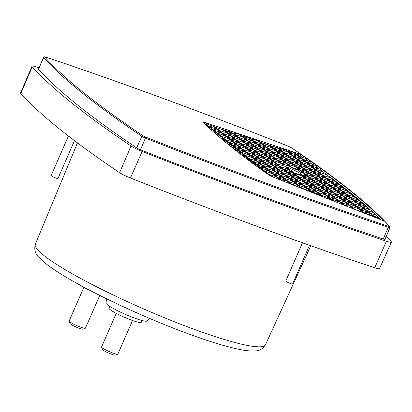 <?xml version="1.0" encoding="UTF-8"?>
<svg xmlns="http://www.w3.org/2000/svg" width="412" height="412" viewBox="0 0 412 412"><rect width="100%" height="100%" fill="white"/><g stroke="black" fill="none" stroke-linecap="round" stroke-linejoin="round"><path stroke-width="0.62" d="M106.837 298.906L105.899 302.81A22.614 2.874 23.6 0 0 134.425 318.038A22.614 2.874 23.6 0 0 147.331 320.912L149.129 318.219M266.07 197.755A845.888 107.48 23.6 0 0 383.268 239.017A3.955 0.505 23.6 0 0 384.983 239.315L389.963 227.64A3.842 0.489 -156.4 0 1 388.295 227.347A845.774 107.47 -156.4 0 1 271.117 186.095A845.774 107.47 -156.4 0 1 145.596 138.154A3.842 0.489 -156.4 0 1 141.841 136.31A0.927 0.752 -56.1 0 1 142.933 135.718L145.781 137.119L140.533 149.814A845.888 107.48 23.6 0 0 266.07 197.755M302.49 242.792L285.789 281.01A3.708 0.469 23.6 0 0 290.465 283.518A3.708 0.469 23.6 0 0 292.587 283.976L309.494 245.279M68.428 136.017L51.176 175.512A3.708 0.469 23.6 0 0 55.847 178.02A3.708 0.469 23.6 0 0 57.968 178.484L74.495 140.652M78.61 284.311A17.608 2.235 23.6 0 0 90.084 290.455M109.783 306.404L109.031 308.119A17.608 2.235 23.6 0 0 131.227 320.026A17.608 2.235 23.6 0 0 141.306 322.22L142.058 320.505M267.661 174.152A845.651 107.455 -156.4 0 1 231.328 146.924A845.651 107.455 -156.4 0 1 203.708 122.894A7.426 0.942 -156.4 0 1 203.461 122.457A7.426 0.942 -156.4 0 1 206.654 123.008L300.971 154.526A843.786 107.213 -156.4 0 1 383.886 220.976L275.082 177.85A7.426 0.942 -156.4 0 1 267.661 174.152M83.837 287.406L69.149 321.02A8.899 1.133 23.6 0 0 69.159 321.18A8.899 1.133 23.6 0 0 69.736 321.798A8.899 1.133 23.6 0 0 80.366 327.035A8.899 1.133 23.6 0 0 85.335 328.246A8.899 1.133 23.6 0 0 85.459 328.143L99.761 295.404M116.241 313.377L101.558 346.992A8.899 1.133 23.6 0 0 101.568 347.151A8.899 1.133 23.6 0 0 102.14 347.769A8.899 1.133 23.6 0 0 112.775 353.007A8.899 1.133 23.6 0 0 117.739 354.217A8.899 1.133 23.6 0 0 117.863 354.114L132.551 320.505M69.159 321.18L70.122 323.575A7.045 0.896 23.6 0 0 70.576 324.064A7.045 0.896 23.6 0 0 77.214 327.514A7.045 0.896 23.6 0 0 82.925 329.167L85.335 328.246M101.568 347.151L102.526 349.546A7.045 0.896 23.6 0 0 102.979 350.035A7.045 0.896 23.6 0 0 109.623 353.486A7.045 0.896 23.6 0 0 115.329 355.139L117.739 354.217M304.921 173.864L298.973 169.677L297.897 169.945L293.287 168.539A15.404 1.957 -156.4 0 0 292.896 168.359L290.465 166.731L284.295 164.517L282.792 164.367A15.404 1.957 -156.4 0 0 282.503 164.275L278.744 162.277L276.555 163.44A15.404 1.957 -156.4 0 0 276.761 163.914L273.594 162.065L279.799 166.35L276.761 163.914M297.897 169.945L300.75 172.334A15.404 1.957 -156.4 0 1 301.007 172.484L303.562 173.169L304.581 173.988L304.829 175.548M302.223 175.697L303.629 176.82L306.883 176.017L304.535 175.265L302.223 175.697A15.404 1.957 -156.4 0 1 301.986 175.646L300.41 174.703L293.164 172.68A15.404 1.957 -156.4 0 1 292.819 172.54L287.02 168.905L281.334 166.917L280.242 166.566L284.069 169.636L287.02 168.905M277.734 164.738A13.817 1.756 -156.4 0 1 285.573 166.551A13.817 1.756 -156.4 0 1 302.969 175.63M290.367 170.918L285.938 167.37L288.338 168.25L294.07 172.844M252.551 161.483L246.721 157.394L248.724 158.419L252.298 161.391M246.721 157.394L244.579 156.895A841.922 106.981 -156.4 0 1 244.44 156.787L242.606 154.139L244.769 155.247L248.343 158.223M249.358 160.309L248.797 160.103L247.401 157.93M242.606 154.139L240.356 153.625A841.922 106.981 -156.4 0 1 240.222 153.522L238.558 150.921L240.814 152.079L244.388 155.051M244.986 156.987L244.44 156.787M248.596 158.316L242.982 154.438M238.558 150.921L236.267 150.406A841.922 106.981 -156.4 0 1 236.133 150.303L234.572 147.738L236.859 148.907L240.433 151.884M240.752 153.717L240.222 153.522M244.64 155.144L238.754 151.08M234.572 147.738L232.306 147.233A841.922 106.981 -156.4 0 1 232.183 147.136L230.648 144.586L232.904 145.74L236.478 148.711M236.653 150.493L236.133 150.303M240.685 151.977L234.706 147.846M230.648 144.586L228.485 144.112A841.922 106.981 -156.4 0 1 228.361 144.015L226.801 141.47L228.948 142.567L232.523 145.544M232.682 147.316L232.183 147.136M236.73 148.804L230.838 144.736M226.801 141.47L224.792 141.043A841.922 106.981 -156.4 0 1 224.674 140.94L223.021 138.391L224.993 139.4L228.567 142.372M228.851 144.195L228.361 144.015M232.775 145.637L227.13 141.738M223.021 138.391L221.239 138.02A841.922 106.981 -156.4 0 1 221.126 137.922L220.204 136.078L219.323 135.347L221.038 136.228L224.864 139.297L220.204 136.078M225.148 141.115L224.674 140.94M228.82 142.464L223.592 138.854M218.566 130.115L212.623 125.928L209.363 126.731L207.154 124.965L208.482 124.604L212.623 125.928L215.363 127.298L219.138 130.326L222.398 129.523L215.363 127.298M236.014 134.812L234.742 134.343L237.25 133.725L239.001 134.23L244.203 137.819L242.313 136.305L247.777 137.129L251.686 139.436L254.297 141.532L257.557 140.724L260.765 142.47L264.077 145.122L267.337 144.318L260.765 142.47M239.001 134.23L242.313 136.305M253.725 141.321L247.777 137.129L244.517 137.938L242.606 136.403M288.884 152.522L287.715 151.477L289.456 152.734L292.438 151.997L293.087 152.183L298.916 156.21L297.088 154.608L299.23 156.328L300.502 156.797M293.087 152.183L296.8 154.51M288.009 151.575L292.438 151.997M303.186 159.495L299.359 156.431L305.215 158.301L306.008 158.8L303.186 159.495L304.458 159.964M306.008 158.8L307.779 161.185M311.029 162.292L310.401 161.859L307.141 162.668L303.314 159.599L310.401 161.859L312.811 164.748M374.184 212.927L373.684 212.577L374.184 212.927L375.049 215.085M370.424 213.385L366.598 210.316L373.684 212.577L370.424 213.385L371.696 213.854M374.379 216.552L370.553 213.488L376.681 215.44L377.073 215.888L374.379 216.552L375.651 217.021M377.073 215.888L377.794 217.809M375.662 217.721L371.959 215.399L364.728 213.066L365.526 213.699M371.212 215.131L367.396 214.441M375.286 217.572L371.959 215.399M323.286 196.957L318.97 194.186L315.015 193.681M322.91 196.807L318.97 194.186L311.884 191.925L313.146 192.94M312.43 192.656L309.577 190.792L312.811 192.806M276.879 178.561L271.92 176.485M281.108 180.24L275.901 176.645L274.001 177.114M281.381 180.348L278.28 177.86L275.901 176.645L268.815 174.384L270.699 175.893M306.883 176.017L309.263 177.232L313.089 180.302L306.883 176.017M301.656 172.664L300.75 172.334M305.179 173.962L301.352 170.892L298.973 169.677L291.887 167.416L293.287 168.539M280.567 166.669A15.404 1.957 -156.4 0 1 280.387 166.566L279.799 166.216A15.404 1.957 -156.4 0 1 279.006 165.712M276.658 163.173L276.158 163.296L276.658 163.173M338.211 187.815L332.263 183.628L329.008 184.432L330.28 184.9M338.468 187.908L334.642 184.844L332.263 183.628L325.176 181.362L329.008 184.432M328.436 184.221L322.488 180.034L319.228 180.837L320.5 181.306M328.688 184.319L324.862 181.249L322.488 180.034L315.401 177.773L319.228 180.837M318.656 180.631L312.708 176.439L309.448 177.248L310.72 177.711M318.914 180.724L315.082 177.654L312.708 176.439L305.622 174.178L309.448 177.248M269.767 162.663L263.819 158.471L260.559 159.279L261.831 159.748M270.02 162.755L266.193 159.686L263.819 158.471L256.733 156.21L260.559 159.279M259.987 159.068L254.039 154.881L250.779 155.685L252.051 156.153M260.245 159.161L256.418 156.097L254.039 154.881L246.953 152.615L250.779 155.685M250.208 155.473L244.264 151.286L241.005 152.09L242.277 152.558M250.465 155.571L246.639 152.502L244.264 151.286L237.173 149.026L241.005 152.09M342.166 190.988L336.218 186.796L332.963 187.604L334.235 188.068M342.423 191.08L338.597 188.011L336.218 186.796L329.131 184.535L332.963 187.604M332.391 187.393L326.443 183.201L323.183 184.01L324.455 184.478M332.644 187.486L328.817 184.416L326.443 183.201L319.357 180.94L323.183 184.01M322.611 183.798L316.663 179.611L313.403 180.415L314.675 180.883M322.869 183.891L319.037 180.827L316.663 179.611L309.577 177.345L313.403 180.415M283.497 169.425L277.549 165.238L274.294 166.041L275.566 166.51M283.755 169.517L279.928 166.453L277.549 165.238L270.463 162.972L274.294 166.041M273.723 165.83L267.774 161.643L264.514 162.446L265.786 162.915M273.975 165.928L270.148 162.858L267.774 161.643L260.688 159.382L264.514 162.446M263.943 162.24L257.994 158.048L254.734 158.857L256.007 159.32M264.2 162.333L260.369 159.264L257.994 158.048L250.908 155.787L254.734 158.857M254.163 158.646L248.215 154.454L244.96 155.262L246.232 155.731M254.42 158.738L250.594 155.669L248.215 154.454L241.128 152.193L244.96 155.262M346.121 194.155L340.173 189.968L336.913 190.771L338.19 191.24M346.379 194.248L342.552 191.183L340.173 189.968L333.087 187.702L336.913 190.771M336.341 190.56L330.398 186.373L327.138 187.177L328.41 187.645M336.599 190.658L332.772 187.589L330.398 186.373L323.312 184.113L327.138 187.177M326.567 186.971L320.618 182.779L317.358 183.587L318.631 184.051M326.824 187.063L322.993 183.994L320.618 182.779L313.532 180.518L317.358 183.587M316.787 183.376L310.839 179.184L307.584 179.993L308.856 180.461M317.044 183.469L313.218 180.399L310.839 179.184L303.752 176.923L307.584 179.993M307.012 179.781L301.064 175.594L297.804 176.398L299.076 176.866M307.264 179.874L303.438 176.81L301.064 175.594L293.977 173.328L297.804 176.398M297.232 176.187L291.284 172L288.024 172.803L289.296 173.272M297.49 176.285L293.658 173.215L291.284 172L284.198 169.739L288.024 172.803M287.452 172.597L281.504 168.405L278.249 169.214L279.521 169.677M287.71 172.69L283.883 169.62L281.504 168.405L274.418 166.144L278.249 169.214M277.678 169.002L271.729 164.81L268.469 165.619L269.742 166.088M277.93 169.095L274.104 166.026L271.729 164.81L264.643 162.549L268.469 165.619M267.898 165.408L261.95 161.221L258.69 162.024L259.962 162.493M268.155 165.5L264.324 162.436L261.95 161.221L254.863 158.955L258.69 162.024M258.118 161.813L252.17 157.626L248.915 158.429L250.187 158.898M258.375 161.911L254.549 158.841L252.17 157.626L245.083 155.365L248.915 158.429M350.076 197.327L344.128 193.135L340.868 193.944L342.145 194.407M350.334 197.42L346.507 194.351L344.128 193.135L337.042 190.874L340.868 193.944M340.297 193.733L334.353 189.541L331.094 190.349L332.366 190.818M340.554 193.825L336.728 190.756L334.353 189.541L327.267 187.28L331.094 190.349M330.522 190.138L324.574 185.951L321.314 186.754L322.586 187.223M330.779 190.231L326.948 187.166L324.574 185.951L317.487 183.685L321.314 186.754M320.742 186.543L314.794 182.356L311.539 183.16L312.811 183.628M321 186.641L317.173 183.572L314.794 182.356L307.707 180.095L311.539 183.16M310.962 182.954L305.019 178.762L301.759 179.57L303.031 180.034M311.22 183.046L307.393 179.977L305.019 178.762L297.933 176.501L301.759 179.57M301.187 179.359L295.239 175.167L291.979 175.976L293.251 176.444M301.445 179.452L297.613 176.382L295.239 175.167L288.153 172.906L291.979 175.976M291.408 175.764L285.459 171.577L282.205 172.381L283.477 172.849M291.665 175.857L287.839 172.793L285.459 171.577L278.373 169.311L282.205 172.381M281.633 172.17L275.685 167.983L272.425 168.786L273.697 169.255M281.885 172.268L278.059 169.198L275.685 167.983L268.598 165.722L272.425 168.786M271.853 168.58L265.905 164.388L262.645 165.197L263.917 165.66M272.111 168.673L268.279 165.603L265.905 164.388L258.818 162.127L262.645 165.197M262.073 164.985L256.125 160.793L252.87 161.602L254.142 162.071M262.331 165.078L258.504 162.009L256.125 160.793L249.039 158.532L252.87 161.602M354.032 200.495L348.083 196.308L344.823 197.111L346.101 197.58M354.289 200.587L350.463 197.523L348.083 196.308L340.997 194.042L344.823 197.111M344.252 196.9L338.309 192.713L335.049 193.516L336.321 193.985M344.509 196.998L340.683 193.928L338.309 192.713L331.222 190.452L335.049 193.516M334.477 193.31L328.529 189.118L325.269 189.927L326.541 190.39M334.735 193.403L330.903 190.334L328.529 189.118L321.442 186.857L325.269 189.927M324.697 189.716L318.749 185.524L315.489 186.332L316.766 186.801M324.955 189.808L321.128 186.739L318.749 185.524L311.663 183.263L315.489 186.332M314.917 186.121L308.974 181.934L305.714 182.737L306.986 183.206M315.175 186.214L311.348 183.149L308.974 181.934L301.888 179.668L305.714 182.737M305.143 182.526L299.194 178.339L295.934 179.143L297.207 179.611M305.4 182.624L301.569 179.555L299.194 178.339L292.108 176.078L295.934 179.143M295.363 178.937L289.415 174.745L286.16 175.553L287.432 176.017M295.62 179.029L291.794 175.96L289.415 174.745L282.328 172.484L286.16 175.553M285.588 175.342L279.64 171.15L276.38 171.958L277.652 172.427M285.84 175.435L282.014 172.365L279.64 171.15L272.553 168.889L276.38 171.958M275.808 171.747L269.86 167.56L266.6 168.364L267.872 168.832M276.066 171.84L272.234 168.776L269.86 167.56L262.774 165.294L266.6 168.364M266.028 168.153L260.08 163.966L256.825 164.769L258.097 165.238M266.286 168.25L262.459 165.181L260.08 163.966L252.994 161.705L256.825 164.769M357.987 203.667L352.039 199.475L348.779 200.284L350.051 200.747M358.244 203.76L354.418 200.69L352.039 199.475L344.952 197.214L348.779 200.284M348.207 200.072L342.264 195.88L339.004 196.689L340.276 197.157M348.464 200.165L344.638 197.096L342.264 195.88L335.177 193.619L339.004 196.689M338.432 196.478L332.484 192.291L329.224 193.094L330.496 193.563M338.69 196.57L334.858 193.506L332.484 192.291L325.398 190.025L329.224 193.094M328.652 192.883L322.704 188.696L319.444 189.499L320.721 189.968M328.91 192.981L325.083 189.911L322.704 188.696L315.618 186.435L319.444 189.499M318.873 189.293L312.929 185.101L309.669 185.91L310.942 186.373M319.13 189.386L315.304 186.317L312.929 185.101L305.843 182.84L309.669 185.91M309.098 185.699L303.15 181.507L299.89 182.315L301.162 182.784M309.355 185.791L305.524 182.722L303.15 181.507L296.063 179.246L299.89 182.315M299.318 182.104L293.37 177.917L290.11 178.72L291.387 179.189M299.576 182.197L295.749 179.132L293.37 177.917L286.283 175.651L290.11 178.72M289.538 178.509L283.595 174.322L280.335 175.126L281.607 175.594M289.796 178.607L285.969 175.538L283.595 174.322L276.509 172.062L280.335 175.126M279.763 174.92L273.815 170.728L270.555 171.536L271.827 172M280.021 175.012L276.189 171.943L273.815 170.728L266.729 168.467L270.555 171.536M269.984 171.325L264.035 167.133L260.781 167.942L262.053 168.41M270.241 171.418L266.415 168.348L264.035 167.133L256.949 164.872L260.781 167.942M361.942 206.834L355.994 202.647L352.734 203.451L354.006 203.919M362.2 206.927L358.373 203.863L355.994 202.647L348.907 200.381L352.734 203.451M352.162 203.24L346.219 199.053L342.959 199.856L344.231 200.325M352.42 203.337L348.593 200.268L346.219 199.053L339.133 196.792L342.959 199.856M342.387 199.65L336.439 195.458L333.179 196.267L334.451 196.73M342.64 199.743L338.813 196.673L336.439 195.458L329.353 193.197L333.179 196.267M332.608 196.055L326.659 191.863L323.399 192.672L324.677 193.14M332.865 196.148L329.039 193.079L326.659 191.863L319.573 189.602L323.399 192.672M322.828 192.461L316.885 188.274L313.625 189.077L314.897 189.546M323.085 192.553L319.259 189.489L316.885 188.274L309.798 186.008L313.625 189.077M313.053 188.866L307.105 184.679L303.845 185.482L305.117 185.951M313.311 188.964L309.479 185.894L307.105 184.679L300.018 182.418L303.845 185.482M303.273 185.276L297.325 181.084L294.065 181.893L295.342 182.356M303.531 185.369L299.704 182.3L297.325 181.084L290.239 178.823L294.065 181.893M293.493 181.682L287.55 177.49L284.29 178.298L285.562 178.767M293.751 181.774L289.924 178.705L287.55 177.49L280.464 175.229L284.29 178.298M283.719 178.087L277.77 173.9L274.51 174.703L275.783 175.172M283.976 178.18L280.145 175.115L277.77 173.9L270.684 171.634L274.51 174.703M273.939 174.492L267.991 170.305L264.736 171.109L266.008 171.577M274.196 174.59L270.37 171.521L267.991 170.305L260.904 168.044L264.736 171.109M365.897 210.007L359.949 205.815L356.689 206.623L357.961 207.087M366.155 210.099L362.328 207.03L359.949 205.815L352.863 203.554L356.689 206.623M356.117 206.412L350.174 202.22L346.914 203.028L348.186 203.497M356.375 206.505L352.548 203.44M352.548 203.435L350.174 202.22L343.088 199.959L346.914 203.028M346.343 202.817L340.394 198.63L337.134 199.434L338.406 199.902M346.595 202.91L342.769 199.846L340.394 198.63L333.308 196.37L337.134 199.434M336.563 199.223L330.615 195.036L327.355 195.839L328.627 196.308M336.82 199.32L332.994 196.251L330.615 195.036L323.528 192.775L327.355 195.839M326.783 195.633L320.84 191.441L317.58 192.25L318.852 192.713M327.04 195.726L323.214 192.656L320.84 191.441L313.753 189.18L317.58 192.25M317.008 192.038L311.06 187.846L307.8 188.655L309.072 189.123M317.266 192.131L313.434 189.067L311.06 187.846L303.974 185.585L307.8 188.655M307.228 188.444L301.28 184.257L298.02 185.06L299.297 185.529M307.486 188.536L303.659 185.472L301.28 184.257L294.194 181.996L298.02 185.06M297.449 184.849L291.505 180.662L288.246 181.465L289.518 181.934M297.706 184.947L293.88 181.877L291.505 180.662L284.419 178.401L288.246 181.465M287.674 181.259L281.726 177.067L278.466 177.876L279.738 178.339M287.931 181.352L284.1 178.283L281.726 177.067L274.639 174.806L278.466 177.876M277.894 177.665L271.946 173.473L268.686 174.281L269.963 174.75M278.151 177.757L274.325 174.693L271.946 173.473L264.859 171.212L268.686 174.281M369.852 213.174L363.904 208.987L360.644 209.79L361.916 210.259M370.11 213.267L366.283 210.202L363.904 208.987L356.818 206.726L360.644 209.79M360.073 209.579L354.129 205.392L350.869 206.196L352.142 206.664M360.33 209.677L356.504 206.608L354.129 205.392L347.038 203.131L350.869 206.196M350.298 205.99L344.35 201.798L341.09 202.606L342.362 203.07M350.55 206.082L346.724 203.013L344.35 201.798L337.263 199.537L341.09 202.606M340.518 202.395L334.57 198.203L331.31 199.011L332.582 199.48M340.776 202.488L336.949 199.423M336.949 199.418L334.57 198.203L327.483 195.942L331.31 199.011M330.738 198.8L324.795 194.613L321.535 195.417L322.807 195.885M330.996 198.893L327.169 195.829L324.795 194.613L317.709 192.352L321.535 195.417M320.963 195.206L315.015 191.019L311.755 191.822L313.027 192.291M321.216 195.303L317.389 192.234L315.015 191.019L307.929 188.758L311.755 191.822M311.184 191.616L305.235 187.424L301.975 188.233L303.253 188.696M311.441 191.709L307.615 188.639L305.235 187.424L298.149 185.163L301.975 188.233M292.247 184.653L293.473 185.106M301.404 188.021L295.461 183.829L292.201 184.638M301.661 188.114L297.835 185.05L295.461 183.829L288.374 181.568L292.196 184.633M373.808 216.346L367.859 212.154L364.599 212.963L365.871 213.426M374.065 216.439L370.239 213.37L367.859 212.154L360.773 209.893L364.599 212.963M364.028 212.752L358.085 208.56L354.825 209.368L356.097 209.837M364.285 212.844L360.459 209.78L358.085 208.56L350.993 206.299L354.825 209.368M354.253 209.157L348.305 204.97L345.344 205.701M354.505 209.25L350.679 206.185L348.305 204.97L341.218 202.709L344.571 205.397M334.256 184.648L328.307 180.456L325.053 181.265L326.325 181.728M334.513 184.741L330.687 181.671L328.307 180.456L321.221 178.195L325.053 181.265M324.481 181.053L318.533 176.861L315.273 177.67L316.545 178.138M324.733 181.146L320.907 178.077L318.533 176.861L311.446 174.6L315.273 177.67M314.701 177.459L308.753 173.272L305.493 174.075L306.765 174.544M314.959 177.551L311.127 174.487L308.753 173.272L301.666 171.006L305.493 174.075M275.587 163.085L269.639 158.898L266.384 159.702L267.656 160.17M275.844 163.178L272.018 160.113L269.639 158.898L262.552 156.632L266.384 159.702M265.812 159.49L259.864 155.303L256.604 156.107L257.876 156.575M266.064 159.588L262.238 156.519L259.864 155.303L252.777 153.043L256.604 156.107M256.032 155.901L250.084 151.709L246.824 152.517L248.096 152.981M256.29 155.993L252.463 152.924L250.084 151.709L242.998 149.448L246.824 152.517M246.252 152.306L240.309 148.114L237.049 148.923L238.321 149.391M246.51 152.399L242.683 149.329L240.309 148.114L233.218 145.853L237.049 148.923M330.3 181.476L324.352 177.289L321.097 178.092L322.369 178.561M330.558 181.568L326.731 178.504L324.352 177.289L317.266 175.023L321.097 178.092M320.526 177.881L314.577 173.694L311.317 174.497L312.59 174.966M320.778 177.979L316.952 174.909L314.577 173.694L307.491 171.433L311.317 174.497M310.746 174.291L304.798 170.099L301.538 170.908L302.81 171.371M311.003 174.384L307.172 171.315L304.798 170.099L297.711 167.838L301.538 170.908M300.966 170.697L295.018 166.505L291.763 167.313L293.035 167.782M301.224 170.789L297.397 167.72L295.018 166.505L287.931 164.244L291.763 167.313M291.191 167.102L285.243 162.915L281.983 163.719L283.255 164.187M291.444 167.195L287.617 164.131L285.243 162.915L278.157 160.649L281.983 163.719M281.411 163.507L275.463 159.32L272.203 160.124L273.475 160.592M281.669 163.605L277.843 160.536L275.463 159.32L268.377 157.06L272.203 160.124M271.632 159.918L265.688 155.726L262.429 156.534L263.701 156.998M271.889 160.011L268.063 156.941L265.688 155.726L258.597 153.465L262.429 156.534M261.857 156.323L255.909 152.131L252.649 152.94L253.921 153.408M262.109 156.416L258.283 153.346L255.909 152.131L248.822 149.87L252.649 152.94M252.077 152.728L246.129 148.541L242.869 149.345L244.141 149.814M252.335 152.821L248.508 149.757L246.129 148.541L239.042 146.275L242.869 149.345M242.297 149.134L236.354 144.947L233.094 145.75L234.366 146.219M242.555 149.232L238.728 146.162L236.354 144.947L229.263 142.686L233.094 145.75M326.345 178.308L320.397 174.116L317.142 174.925L318.414 175.388M326.603 178.401L322.776 175.332L320.397 174.116L313.311 171.856L317.142 174.925M316.571 174.714L310.622 170.522L307.362 171.33L308.634 171.799M316.823 174.806L312.996 171.737L310.622 170.522L303.536 168.261L307.362 171.33M306.791 171.119L300.842 166.932L297.582 167.736L298.854 168.204M307.048 171.212L303.222 168.148M303.217 168.148L300.842 166.932L293.756 164.666L297.582 167.736M297.011 167.524L291.063 163.337L287.808 164.141L289.08 164.609M297.268 167.622L293.442 164.553L291.063 163.337L283.976 161.077L287.808 164.141M287.236 163.935L281.288 159.743L278.028 160.551L279.3 161.015M287.488 164.028L283.662 160.958L281.288 159.743L274.201 157.482L278.028 160.551M277.456 160.34L271.508 156.148L268.248 156.957L269.52 157.425M277.714 160.433L273.887 157.363L271.508 156.148L264.422 153.887L268.248 156.957M267.676 156.745L261.733 152.558L258.473 153.362L259.745 153.831M267.934 156.838L264.107 153.774L261.733 152.558L254.642 150.292L258.473 153.362M257.902 153.151L251.953 148.964L248.694 149.767L249.966 150.236M258.154 153.249L254.328 150.179L251.953 148.964L244.867 146.703L248.694 149.767M248.122 149.561L242.174 145.369L238.914 146.178L240.186 146.641M248.379 149.654L244.553 146.584L242.174 145.369L235.087 143.108L238.914 146.178M238.342 145.966L232.399 141.774L229.139 142.583L230.411 143.052M238.6 146.059L234.773 142.99L232.399 141.774L225.312 139.513L229.139 142.583M322.39 175.136L316.442 170.949L313.187 171.752L314.459 172.221M322.648 175.229L318.821 172.165L316.442 170.949L309.355 168.683L313.187 171.752M312.615 171.541L306.667 167.354L303.407 168.158L304.679 168.626M312.868 171.639L309.041 168.57L306.667 167.354L299.581 165.094L303.407 168.158M302.835 167.952L296.887 163.76L293.627 164.568L294.899 165.032M303.093 168.044L299.267 164.975L296.887 163.76L289.801 161.499L293.627 164.568M293.056 164.357L287.113 160.165L283.853 160.974L285.125 161.442M293.313 164.45L289.487 161.38L287.113 160.165L280.021 157.904L283.853 160.974M283.281 160.762L277.333 156.575L274.073 157.379L275.345 157.847M283.533 160.855L279.707 157.791L277.333 156.575L270.246 154.309L274.073 157.379M273.501 157.168L267.553 152.981L264.293 153.784L265.565 154.253M273.759 157.266L269.932 154.196L267.553 152.981L260.466 150.72L264.293 153.784M263.721 153.578L257.778 149.386L254.518 150.195L255.79 150.658M263.979 153.671L260.152 150.601L257.778 149.386L250.687 147.125L254.518 150.195M253.947 149.983L247.998 145.791L244.738 146.6L246.01 147.069M254.199 150.076L250.372 147.007L247.998 145.791L240.912 143.53L244.738 146.6M244.167 146.389L238.218 142.202L234.958 143.005L236.231 143.474M244.424 146.481L240.598 143.417L238.218 142.202L231.132 139.936L234.958 143.005M234.387 142.794L228.444 138.607L225.184 139.41L226.456 139.879M234.644 142.892L230.818 139.822L228.444 138.607L221.357 136.346L225.184 139.41M318.435 171.969L312.492 167.777L309.232 168.585L310.504 169.049M318.692 172.062L314.866 168.992L312.492 167.777L305.4 165.516L309.232 168.585M308.66 168.374L302.712 164.182L299.452 164.991L300.724 165.459M308.912 168.467L305.086 165.397L302.712 164.182L295.625 161.921L299.452 164.991M298.88 164.779L292.932 160.592L289.672 161.396L290.944 161.865M299.138 164.872L295.311 161.808L292.932 160.592L285.846 158.326L289.672 161.396M289.1 161.185L283.157 156.998L279.897 157.801L281.169 158.27M289.358 161.283L285.531 158.213L283.157 156.998L276.066 154.737L279.897 157.801M279.326 157.595L273.377 153.403L270.118 154.212L271.39 154.675M279.578 157.688L275.752 154.618L273.377 153.403L266.291 151.142L270.118 154.212M269.546 154L263.598 149.808L260.338 150.617L261.61 151.086M269.803 154.093L265.977 151.024L263.598 149.808L256.511 147.548L260.338 150.617M259.766 150.406L253.823 146.219L250.563 147.022L251.835 147.491M260.024 150.498L256.197 147.434L253.823 146.219L246.737 143.953L250.563 147.022M249.991 146.811L244.043 142.624L240.783 143.428L242.055 143.896M250.244 146.909L246.417 143.84L244.043 142.624L236.957 140.363L240.783 143.428M240.211 143.222L234.263 139.029L231.003 139.838L232.275 140.301M240.469 143.314L236.643 140.245L234.263 139.029L227.177 136.769L231.003 139.838M230.432 139.627L224.488 135.435L221.229 136.243L222.501 136.712M230.689 139.72L226.863 136.65L224.488 135.435L217.402 133.174L221.229 136.243M314.48 168.796L308.537 164.609L305.277 165.413L306.549 165.882M314.737 168.889L310.911 165.825L308.537 164.609L301.445 162.343L305.277 165.413M304.705 165.202L298.757 161.015L295.497 161.818L296.769 162.287M304.957 165.3L301.131 162.23L298.757 161.015L291.67 158.754L295.497 161.818M294.925 161.612L288.977 157.42L285.717 158.229L286.989 158.692M295.183 161.705L291.356 158.635L288.977 157.42L281.89 155.159L285.717 158.229M285.145 158.017L279.202 153.825L275.942 154.634L277.214 155.103M285.403 158.11L281.576 155.041L279.202 153.825L272.116 151.565L275.942 154.634M275.371 154.423L269.422 150.236L266.162 151.039L267.434 151.508M275.623 154.515L271.796 151.451L269.422 150.236L262.336 147.97L266.162 151.039M265.591 150.828L259.642 146.641L256.382 147.445L257.654 147.913M265.848 150.926L262.022 147.857L259.642 146.641L252.556 144.38L256.382 147.445M255.811 147.238L249.868 143.046L246.608 143.855L247.88 144.318M256.068 147.331L252.242 144.262L249.868 143.046L242.781 140.786L246.608 143.855M246.036 143.644L240.088 139.452L236.828 140.26L238.1 140.729M246.288 143.737L242.462 140.667L240.088 139.452L233.001 137.191L236.828 140.26M236.256 140.049L230.308 135.862L227.048 136.666L228.325 137.134M236.514 140.142L232.687 137.078L230.308 135.862L223.222 133.596L227.048 136.666M226.476 136.454L220.533 132.267L217.273 133.071L218.545 133.54M226.734 136.552L222.907 133.483L220.533 132.267L213.447 130.007L217.273 133.071M310.524 165.629L304.581 161.437L301.321 162.246L302.593 162.709M310.782 165.722L306.955 162.652L304.581 161.437L297.49 159.176L301.321 162.246M300.75 162.034L294.801 157.842L291.542 158.651L292.814 159.12M301.002 162.127L297.176 159.058L294.801 157.842L287.715 155.582L291.542 158.651M290.97 158.44L285.022 154.253L281.762 155.056L283.034 155.525M291.227 158.532L287.401 155.468L285.022 154.253L277.935 151.987L281.762 155.056M281.19 154.845L275.247 150.658L271.987 151.462L273.259 151.93M281.447 154.943L277.621 151.873L275.247 150.658L268.161 148.397L271.987 151.462M271.415 151.256L265.467 147.063L262.207 147.872L263.479 148.335M271.668 151.348L267.841 148.279L265.467 147.063L258.381 144.803L262.207 147.872M261.635 147.661L255.687 143.469L252.427 144.277L253.704 144.746M261.893 147.754L258.067 144.684L255.687 143.469L248.601 141.208L252.427 144.277M251.856 144.066L245.912 139.879L242.653 140.683L243.925 141.151M252.113 144.159L248.287 141.095L245.912 139.879L238.826 137.613L242.653 140.683M242.081 140.471L236.133 136.284L232.873 137.088L234.145 137.557M242.338 140.569L238.507 137.5L236.133 136.284L229.046 134.024L232.873 137.088M232.301 136.882L226.353 132.69L223.093 133.498L224.37 133.962M232.559 136.975L228.732 133.905L226.353 132.69L219.266 130.429L223.093 133.498M222.521 133.287L216.578 129.095L213.318 129.904L214.59 130.372M222.779 133.38L218.952 130.31L216.578 129.095L209.492 126.834L213.318 129.904M306.569 162.457L300.626 158.27L297.366 159.073L298.638 159.542M306.827 162.549L303 159.485L300.626 158.27L293.54 156.004L297.366 159.073M296.794 158.862L290.846 154.675L287.586 155.478L288.858 155.947M297.047 158.96L293.22 155.891L290.846 154.675L283.76 152.414L287.586 155.478M287.015 155.273L281.066 151.08L277.806 151.889L279.079 152.352M287.272 155.365L283.446 152.296L281.066 151.08L273.98 148.82L277.806 151.889M277.235 151.678L271.292 147.486L268.032 148.294L269.304 148.763M277.492 151.77L273.666 148.701L271.292 147.486L264.205 145.225L268.032 148.294M267.46 148.083L261.512 143.896L258.252 144.7L259.524 145.168M267.718 148.176L263.886 145.112L261.512 143.896L254.425 141.63L258.252 144.7M257.68 144.488L251.732 140.301L248.472 141.105L249.749 141.573M257.938 144.586L254.111 141.517L251.732 140.301L244.646 138.041L248.472 141.105M247.9 140.899L241.957 136.707L238.697 137.515L239.969 137.979M248.158 140.992L244.331 137.922L241.957 136.707L234.871 134.446L238.697 137.515M238.126 137.304L232.177 133.112L228.918 133.921L230.19 134.389M238.383 137.397L234.552 134.327L232.177 133.112L225.091 130.851L228.918 133.921M302.614 159.284L296.671 155.097L293.411 155.906L294.683 156.369M302.872 159.382L299.045 156.313L296.671 155.097L289.584 152.837L293.411 155.906M292.839 155.695L286.891 151.503L283.631 152.311L284.903 152.78M293.092 155.787L289.265 152.718L286.891 151.503L279.805 149.242L283.631 152.311M283.059 152.1L277.111 147.913L273.851 148.717L275.128 149.185M283.317 152.193L279.491 149.129L277.111 147.913L270.025 145.647L273.851 148.717M261.898 169.255L259.411 167.323L260.59 167.926L264.416 170.995L261.898 169.255L262.66 170.347A841.922 106.981 -156.4 0 0 262.815 170.46L263.752 170.692L267.177 173.339M256.851 165.33L255.126 163.986L256.635 164.759L260.461 167.823L256.851 165.33L257.902 166.886A841.922 106.981 -156.4 0 0 258.056 166.994L259.411 167.323M252.02 161.555L250.893 160.675L252.68 161.586L256.506 164.656L252.02 161.555L253.282 163.471A841.922 106.981 -156.4 0 0 253.432 163.579L255.126 163.986M216.97 133.4L215.703 132.35L217.083 133.061L220.914 136.125L216.97 133.4L217.706 134.951A841.922 106.981 -156.4 0 0 217.814 135.043L219.323 135.347M213.874 130.831L212.165 129.394L213.128 129.888L216.959 132.958L213.874 130.831L214.42 132.025A841.922 106.981 -156.4 0 0 214.523 132.118L215.703 132.35M208.714 126.484L213.004 129.785L208.354 126.417A841.922 106.981 -156.4 0 1 208.261 126.33L208.112 125.969L209.049 126.618L207.092 125.047A7.035 0.896 -156.4 0 1 207.097 125.021A7.035 0.896 -156.4 0 1 207.154 124.965M208.112 125.969L207.092 125.047M209.363 126.731L210.635 127.2M218.823 130.213L215.069 127.2M219.138 130.326L220.415 130.795M228.346 133.709L222.398 129.523L224.777 130.738L228.603 133.802M243.945 137.726L244.203 137.819M244.517 137.938L245.794 138.406M253.983 141.414L251.392 139.338M251.686 139.436L254.307 139.689L257.557 140.724L263.762 145.009L260.477 142.372M254.297 141.532L255.569 141.996M264.077 145.122L265.349 145.59M273.28 148.505L267.337 144.318L269.711 145.534L273.537 148.603M279.104 148.928L278.636 148.444L279.676 149.139L281.221 148.758L285.222 149.917L289.142 152.62M279.676 149.139L280.948 149.608M289.456 152.734L290.728 153.202M298.659 156.117L298.916 156.21M307.141 162.668L308.413 163.137M316.437 166.469L314.356 165.032L311.096 165.835L307.27 162.771L314.356 165.032L316.437 166.469L317.709 168.266M311.096 165.835L312.368 166.304M321.607 170.475L318.311 168.199L315.051 169.008L311.225 165.938L318.311 168.199L321.607 170.475L322.472 171.732M315.051 169.008L316.323 169.476M326.551 174.328L322.266 171.371L319.006 172.175L315.18 169.111L322.266 171.371L326.551 174.328L327.102 175.152M319.006 172.175L320.279 172.643M322.962 175.347L319.135 172.278L326.222 174.539L331.274 178.03L326.222 174.539L322.962 175.347L324.234 175.816M326.917 178.514L330.177 177.711L323.09 175.45L326.917 178.514L328.189 178.983M330.872 181.687L334.132 180.878L327.046 178.617L330.872 181.687L332.144 182.155M334.827 184.854L338.087 184.051L331.001 181.79L334.827 184.854L336.099 185.323M338.782 188.027L342.042 187.218L334.956 184.957L338.782 188.027L340.054 188.495M342.738 191.194L345.998 190.39L338.911 188.13L342.738 191.194L344.01 191.662M346.693 194.366L349.953 193.558L342.866 191.297L346.693 194.366L347.965 194.835M350.648 197.533L353.908 196.73L346.822 194.469L350.648 197.533L351.92 198.002M354.603 200.706L357.863 199.897L350.777 197.636L354.603 200.706L355.875 201.174M362.395 203.028L359.8 200.891L357.863 199.897L362.395 203.028L362.714 203.688M365.552 205.645L361.818 203.07L358.558 203.873L354.732 200.809L361.818 203.07L365.552 205.645L366 206.613M358.558 203.873L359.831 204.342M370.208 209.657A843.786 107.213 23.6 0 0 368.57 208.173L365.774 206.237L368.565 208.168L369.152 209.487M362.514 207.045L358.687 203.976L365.774 206.237L362.514 207.045L363.786 207.514M371.444 210.594L369.729 209.409L371.444 210.594L372.17 212.309M366.469 210.213L362.642 207.148L369.729 209.409L366.469 210.213L367.741 210.681M365.187 213.565L362.915 212.18L355.046 209.548M334.096 201.241L331.439 199.114L338.525 201.375L340.904 202.591L344.236 205.264M344.051 205.186L338.525 201.375L335.965 201.983M333.761 201.108L331.124 198.996L328.75 197.781L327.252 198.151L325.49 197.832M333.385 200.958L328.75 197.781L321.664 195.52L323.621 197.09M309.577 190.792L302.104 188.335L302.671 188.789M281.72 180.482L278.594 177.979L285.681 180.24L288.055 181.455L291.856 184.499L285.681 180.24L282.864 180.935M303.629 176.82L304.901 177.289M312.832 180.204L313.089 180.302M308.876 177.036L304.581 173.988M309.134 177.129L305.307 174.06L303.562 173.169M292.896 168.359L290.465 166.731M282.792 164.367L282.112 163.822L284.295 164.517M282.503 164.275L280.428 163.003M276.158 163.296L272.332 160.227L278.744 162.277M270.339 162.874L266.507 159.805L273.594 162.065L270.339 162.874L271.611 163.337M279.542 166.257L279.799 166.35M279.799 166.216L280.253 166.433M280.114 166.463L280.387 166.566M284.069 169.636L285.341 170.105M293.277 173.019L289.94 170.63M293.535 173.112L292.819 172.54M293.164 172.68L293.849 173.231L294.858 172.978M293.849 173.231L295.121 173.694M303.057 176.614L300.41 174.703M303.309 176.707L301.986 175.646M331.274 178.03L331.593 178.52M335.795 181.589L330.177 177.711L332.16 178.726L335.95 181.836M340.121 185.014L334.132 180.878L336.305 181.991L340.178 185.106A840.073 106.744 -156.4 0 1 340.23 185.148M344.262 188.31L338.087 184.051L340.389 185.225L344.267 188.325A840.073 106.744 -156.4 0 1 344.386 188.418M348.217 191.482L342.042 187.218L344.406 188.428L348.222 191.498A840.073 106.744 -156.4 0 1 348.341 191.59M352.002 194.536L345.998 190.39L348.361 191.601L352.049 194.618A840.073 106.744 -156.4 0 1 352.095 194.655M355.623 197.477L349.953 193.558L352.245 194.732L355.736 197.688M359.084 200.304L353.908 196.73L356.061 197.832L359.295 200.711M268.14 174.085L267.712 173.977A841.922 106.981 -156.4 0 1 267.553 173.864M263.752 170.692L268.372 174.163M264.416 170.995L264.159 170.903M263.268 170.573L262.66 170.347M258.494 167.102L257.902 166.886M253.859 163.682L253.282 163.471M250.893 160.675L248.936 160.211A841.922 106.981 -156.4 0 1 248.797 160.103M221.584 138.087L221.126 137.922M220.914 136.125L220.657 136.032M218.149 135.11L217.706 134.951M216.959 132.958L216.702 132.865M214.853 132.185L214.42 132.025M212.165 129.394L211.371 129.244A841.922 106.981 -156.4 0 1 211.274 129.152L210.923 128.353M213.004 129.785L212.747 129.692M211.686 129.301L211.274 129.152M209.049 126.618L208.791 126.525M208.657 126.474L208.261 126.33M224.648 130.635L223.283 129.692L224.391 130.537M224.154 130.238L231.142 131.958L234.171 134.132M226.234 131.217L224.442 130.336M233.233 133.272L237.25 133.725M234.742 134.343L233.527 133.37M269.536 145.4L277.364 147.645L278.636 148.444M271.173 146.013L269.85 145.508M376.002 217.855L374.508 216.655L378.958 218.077L379.663 218.921L377.871 218.597M354.335 209.265L354.711 209.414M301.955 188.505L300.533 187.573L302.336 188.655M297.088 154.608L299.74 154.861L301.28 155.818L299.23 156.328M301.28 155.818L302.609 157.569M364.811 213.416L362.915 212.18M358.306 210.542L356.921 210.29M353.872 208.961L350.947 207.921M336.29 202.112L336.022 201.993M332.814 200.587L327.252 198.151M320.284 195.097L318.486 194.31M307.558 190.076L304.54 189.53M293.014 184.957L294.065 185.374M300.533 187.573L294.652 185.482M219.653 128.642L223.283 129.692M224.962 130.748L226.034 130.486M234.428 134.23L231.142 131.958M269.278 145.312L269.541 145.39M279.362 149.026L277.364 147.645M278.929 148.541L281.221 148.758M285.222 149.917L287.715 151.477M379.524 219.251L379.663 218.921M206.819 125.851A7.045 0.896 -156.4 0 1 206.798 125.696L207.097 125.021M380.781 219.745A843.786 107.213 23.6 0 0 377.191 216.202M376.269 215.311A843.786 107.213 23.6 0 0 374.451 213.581M373.226 212.432A843.786 107.213 23.6 0 0 371.578 210.908M368.519 208.127A843.786 107.213 23.6 0 0 329.523 176.65M327.669 175.28A843.786 107.213 23.6 0 0 326.716 174.58M322.483 171.48A843.786 107.213 23.6 0 0 322.117 171.212M317.647 167.988A843.786 107.213 23.6 0 0 317.379 167.797M312.796 164.532A843.786 107.213 23.6 0 0 312.507 164.326M307.836 161.041A843.786 107.213 23.6 0 0 307.496 160.804M302.763 157.518A843.786 107.213 23.6 0 0 302.351 157.235M206.654 123.008L206.072 124.362L207.406 124.805M206.072 124.362A7.416 0.942 23.6 0 0 204.841 123.981M300.595 155.396L300.971 154.526M45.923 57.16A0.927 0.525 108.5 0 1 46.005 57.175A0.927 0.525 108.5 0 1 46.077 57.211L44.872 57.124A0.927 0.886 138.2 0 0 43.677 57.629A3.842 0.489 -156.4 0 1 43.6 57.453L38.414 69.041A3.955 0.505 23.6 0 0 38.491 69.221A845.888 107.48 23.6 0 0 136.676 147.913A3.955 0.505 23.6 0 0 140.533 149.814M386.271 236.303A852.938 108.377 -156.4 0 1 391.173 241.581A11.376 1.447 -156.4 0 1 391.4 242.102A11.376 1.447 -156.4 0 1 386.466 241.236A852.938 108.377 -156.4 0 1 142.155 151.451A11.376 1.447 -156.4 0 1 131.042 145.982A852.938 108.377 -156.4 0 1 32.224 66.78A11.376 1.447 -156.4 0 1 31.997 66.26A11.376 1.447 -156.4 0 1 36.936 67.125A852.938 108.377 -156.4 0 1 38.97 67.805M391.4 242.102L379.534 268.619A11.124 1.411 -156.4 0 1 374.709 267.774A852.68 108.346 -156.4 0 1 130.475 178.02A11.124 1.411 -156.4 0 1 119.609 172.669A852.68 108.346 -156.4 0 1 20.821 93.493A11.124 1.411 -156.4 0 1 20.6 92.983L31.997 66.26M193.619 329.111A125.578 15.955 23.6 0 0 265.462 344.782C260.461 352.172 255.533 350.53 253.746 351.024C249.718 351.112 244.764 350.535 238.878 349.299C225.925 346.595 209.152 341.466 188.562 333.911C148.66 319.326 99.719 296.841 69.546 279.187C58.664 272.868 50.264 267.29 44.352 262.444L38.805 257.196C35.175 253.828 34.011 249.512 35.319 244.234A125.578 15.955 23.6 0 0 43.564 255.213A125.578 15.955 23.6 0 0 193.619 329.111M46.077 57.211C83.42 69.731 122.436 83.466 163.131 98.422C203.832 113.377 245.624 129.342 288.513 146.306L291.361 147.707C337.758 178.942 370.445 205.14 389.422 226.301A0.927 0.886 -41.8 0 1 389.742 226.523L389.963 227.64M383.268 239.017L388.295 227.347A0.927 0.525 -71.5 0 0 388.212 226.214L389.422 226.301M288.338 168.25L287.993 169.018M207.056 126.072L207.38 125.346M388.212 226.214C312.95 200.958 232.136 171.263 145.781 137.119M142.933 135.718C96.532 104.478 63.845 78.28 44.872 57.124M288.513 146.306L291.511 147.779A0.927 0.752 123.9 0 0 291.361 147.707M43.6 57.453C43.863 56.686 44.666 56.593 46.005 57.175C83.353 69.695 122.379 83.435 163.085 98.391C203.791 113.352 245.588 129.316 288.488 146.286L288.452 146.281M136.676 147.913L141.841 136.31A845.774 107.47 -156.4 0 1 43.677 57.629L38.491 69.221M374.709 267.774L386.466 241.236M130.475 178.02L142.155 151.451M119.609 172.669L131.042 145.982M20.821 93.493L32.224 66.78M265.462 344.782L310.823 245.748M291.511 147.779C337.948 179.035 370.692 205.284 389.742 226.523M35.319 244.234L77.482 142.897"/></g></svg>
